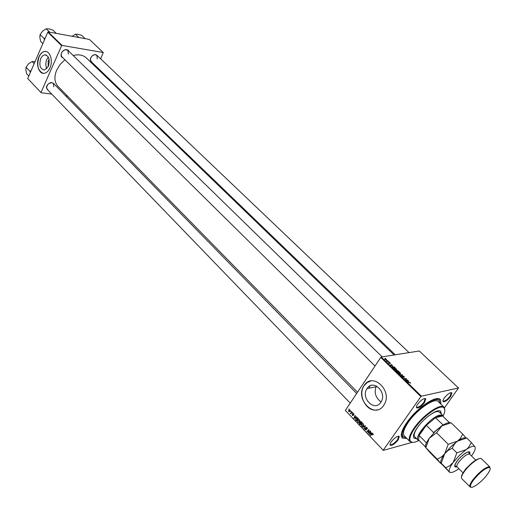 <?xml version="1.0" encoding="UTF-8"?>
<svg xmlns="http://www.w3.org/2000/svg" width="516" height="516" viewBox="0 0 516 516"><rect width="100%" height="100%" fill="white"/><g stroke="black" fill="none" stroke-linecap="round" stroke-linejoin="round"><path stroke-width="0.77" d="M48.188 66.674L48.169 60.907L49.13 59.424M40.68 58.54C38.868 65.403 40.164 69.221 44.576 69.995L48.362 66.306C50.187 59.488 48.917 55.651 44.557 54.799L42.383 55.98L40.68 58.54M48.33 57.102L46.769 59.501C45.492 62.804 45.518 65.855 46.84 68.66M38.926 56.863C35.488 64.177 39.042 74.672 44.531 73.246C46.737 72.73 48.536 70.976 49.917 67.977C53.374 60.727 49.891 50.239 44.499 51.49C42.196 51.961 40.338 53.754 38.926 56.863M45.937 51.503L44.615 51.51C42.312 51.981 40.454 53.774 39.042 56.883C36.52 65.345 37.887 70.815 43.131 73.291M381.021 402.009C375.629 397.675 373.99 392.612 376.112 386.826L376.674 386.071M380.808 402.338C374.526 412.239 360.387 397.881 367.063 388.593L367.121 388.503C373.049 378.705 387.4 392.283 381.079 401.919L380.808 402.338M364.096 385.581L364.083 385.607C354.421 398.797 374.59 419.579 383.691 405.382L384.136 404.679C393.069 390.78 372.475 371.585 364.096 385.581M370.914 380.943L367.166 382.524L364.193 385.587C357.182 395.037 366.715 412.748 377.415 409.801M450.655 396.488C447.611 400.235 445.14 401.977 443.257 401.725C442.638 401.158 442.999 399.9 444.347 397.939C447.662 393.914 450.184 392.212 451.913 392.818L450.655 396.488M442.986 400.655L443.244 401.048C444.986 401.287 447.262 399.681 450.075 396.217L451.236 392.831L450.823 392.592M398.191 439.871C395.004 443.786 392.379 445.598 390.335 445.308C389.741 444.753 390.064 443.567 391.296 441.741C394.779 437.536 397.455 435.768 399.326 436.439L398.191 439.871M390.083 444.173L390.341 444.618C392.231 444.889 394.656 443.218 397.597 439.6L398.642 436.433L398.21 436.162M424.571 402.48C421.404 406.408 418.792 408.221 416.754 407.917C416.102 407.317 416.444 406.028 417.792 404.041C421.262 399.816 423.926 398.049 425.79 398.745L424.571 402.48M416.464 406.737L416.754 407.214C418.637 407.498 421.043 405.828 423.971 402.203L425.094 398.752L424.603 398.475M62.939 57.811L61.772 57.166L61.075 56.031L61.346 53.129C62.423 51.02 64.016 49.826 66.119 49.562L68.015 50.026L69.086 51.523M68.312 54.128L67.944 50.407L65.855 49.697L64.739 49.923L62.642 51.258L61.449 52.987L61.056 54.606L61.804 56.689L375.016 366.012M48.272 90.474L46.388 87.649L46.782 86.056C47.911 83.889 49.568 82.702 51.755 82.496L54.528 84.463M47.762 84.534L46.524 87.372L47.188 89.352L350.235 403.106M92.145 62.533L90.21 59.895L90.661 57.979L91.951 56.141L93.383 55.07L95.325 54.503L98.034 56.315M91.151 57.108L90.332 59.611L91.048 61.475L395.262 354.795M406.918 438.529L402.532 438.136C399.958 435.775 401.409 430.55 406.879 422.456C416.941 407.659 437.465 394.05 440.541 399.842L440.967 404.228M401.371 433.801L402.545 436.085M394.114 354.976L86.372 57.953C83.063 54.935 78.671 54.122 73.188 55.522M64.919 59.759L60.108 64.494L56.683 70.105C53.941 76.884 54.399 82.328 58.076 86.456L357.511 392.218M369.017 388.135L369.998 385.91M380.756 357.42L381.272 357.014L421.385 396.165L420.863 396.598L380.756 357.42L345.346 410.426L383.343 450.384L411.942 442.393M383.343 450.384L345.346 410.426M421.385 396.165L458.492 387.993L444.482 407.788M394.392 368.263L396.501 369.069L396.501 370.004L394.366 369.204L394.392 368.263L394.05 368.766L394.418 368.263M392.476 365.76L390.277 365.186L391.831 364.554L392.366 365.921M410.53 382.737L410.42 383.311L410.297 382.762L407.763 382.246L409.427 382.266L410.407 382.911M402.932 375.971L404.228 376.596L404.338 377.435L403.209 376.209L403.299 377.344L402.138 376.79L402.029 376.003L403.041 377.106L402.951 375.971M399.371 374.061L402.59 375.029L401.087 375.732L400.842 375.493L402.125 374.887L399.371 374.061M398.307 372.081L400.422 372.887L400.429 373.829L398.288 373.029L398.307 372.081L397.965 372.584M385.052 358.252L385.613 358.497L385.052 358.252M381.272 357.014L419.302 350.99L458.492 387.993M397.036 370.295L399.242 371.772L396.978 371.72L396.075 370.804L396.172 370.411L396.888 370.514M408.678 381.556L406.479 380.989L408.008 380.305L408.569 381.717M406.118 379.795L407.763 380.066L405.492 380.028L405.228 379.776L406.124 378.802L403.963 378.538L406.227 378.57L406.485 378.828L405.602 379.802L405.95 380.034M390.309 363.038L390.399 363.69L389.599 362.787L389.651 363.574L388.754 363.141L388.619 362.535L389.38 363.341L389.341 362.548L390.225 363.167M394.211 366.921L395.327 367.96L393.057 367.902L392.199 367.031L392.424 366.399L394.114 367.063M384.942 358.775L386.542 359.368L386.568 360.02L384.936 359.413L384.942 358.775L384.71 359.123M387.277 360.42L387.845 360.665L387.277 360.42M387.864 361.31L388.774 361.574L387.123 361.523L386.413 360.8L387.703 361.542M388.903 362.006L389.47 362.251L388.903 362.006M352.712 412.768L352.66 413.31L352.712 412.768M351.164 411.155L351.106 411.691L351.164 411.155M359.626 419.908L359.671 421.772L358.633 422.54L357.717 422.217L357.685 420.321L359.626 419.908M356.556 416.767L356.808 417.031L354.118 418.405L353.841 418.108L355.189 415.341L355.04 416.335L355.834 417.154L356.556 416.767M361.342 421.746L362.238 422.681L360.187 424.739L359.336 423.778L359.381 422.939L360.116 422.623L360.174 421.836L361.342 421.746M365.122 425.681L365.418 425.997L364.09 428.809L364.993 426.152L362.716 427.377L362.464 427.113L365.122 425.681M373.062 434.827L372.629 434.814L372.758 434.072L372.126 434.208L370.649 435.665L370.411 435.414L371.939 433.904L372.971 433.795L373.062 434.827M370.101 430.866L370.34 431.112L368.256 433.169L368.792 430.144L367.044 431.905L366.805 431.653L368.882 429.596L368.347 432.614L370.101 430.866M420.863 396.598L383.317 450.107M371.972 432.814L372.23 433.085L369.482 434.44L369.192 434.143L370.572 431.357L370.423 432.356L371.23 433.195L371.972 432.814M366.979 427.558L367.108 429.118L366.766 427.828L366.025 427.764L366.192 429.86L365.083 429.905L364.947 428.454L365.289 429.628L365.915 429.686L365.734 427.603L366.979 427.558M363.354 423.791L363.406 425.655L362.355 426.422L361.439 426.1L361.406 424.197L363.354 423.791M353.879 414.954L353.576 413.993L353.092 413.948L353.183 415.483L352.363 415.483L352.202 414.4L352.925 415.283L352.847 413.729L353.737 413.78L353.879 414.954M357.852 418.121L358.517 418.805L356.479 420.869L355.659 419.96L355.782 418.541L357.459 417.805L357.852 418.121M350.151 410.046L350.222 411.323L348.739 411.703L348.7 410.407L350.151 410.046M352.047 412.078L352.28 412.316L350.809 413.819L350.886 413.264L350.241 413.277L352.047 412.078M349.042 408.949L348.99 409.485L349.042 408.949M47.782 32.179L48.207 31.908L62.049 45.421L61.617 45.692L47.782 32.179L27.735 78.529L41.17 92.757L51.781 94.106M65.68 95.873L67.525 96.105M41.17 92.757L27.735 78.529M62.049 45.421L103.258 52.535L100.659 58.818M96.853 67.074L96.537 67.764M103.258 52.535L89.384 39.435L48.207 31.908M61.617 45.692L41.022 92.409M53.748 86.823L53.438 83.353L51.477 82.618L48.581 83.753M97.247 58.921L96.931 55.27L95.047 54.632L92.596 55.58M438.497 399.874L436.207 398.713M368.695 432.737L368.011 432.905M367.469 431.486L366.805 431.653M368.972 432.46L368.347 432.614M371.939 433.021L369.192 434.143M372.126 432.969L371.23 433.195M370.088 433.75L370.907 433.35L370.262 432.679L369.553 434.059L371.172 433.472M371.991 433.072L370.907 433.35M370.643 432.582L370.262 432.679M373.145 434.678L372.629 434.814M373.203 434.517L372.797 434.62M373.113 433.982L372.758 434.072M371.075 435.246L370.411 435.414M372.829 433.679L371.939 433.904M367.282 428.802L366.85 428.906M367.308 428.732L366.908 428.828M367.366 428.403L367.037 428.48M367.128 427.738L366.766 427.828M365.515 429.796L365.083 429.905M366.302 429.293L365.979 429.37M366.676 427.325L365.773 427.545M364.251 428.467L363.851 428.564M365.392 426.055L364.993 426.152M363.606 426.906L362.464 427.113M363.554 426.848L365.328 425.893M362.98 426.132L362.658 425.958M361.877 425.99L361.439 426.1M362.019 424.049L361.406 424.197M362.567 423.836L362.89 423.501M362.297 426.042L363.219 425.332L363.141 424.062L361.574 424.539L361.639 425.816L362.297 426.042M363.296 425.803L362.49 425.997M363.593 425.3L363.18 425.403M363.503 423.978L363.141 424.062M359.671 423.7L359.336 423.778M360.413 422.662L359.4 422.901M361.168 421.604L360.174 421.836M360.194 424.255L360.832 423.61L360 422.927L359.794 423.836L360.819 424.107M361.458 423.462L360.832 423.61M360.523 422.804L360 422.927M361.071 423.372L361.761 422.675L361.084 421.998L360.4 422.088L361.071 423.372L361.697 423.223M362.148 422.585L361.761 422.675M361.49 421.901L361.084 421.998M354.008 414.69L353.608 414.78M353.757 413.8L353.428 413.877M353.273 415.277L352.363 415.483M353.492 413.587L352.847 413.729M355.014 417.947L353.841 418.108M356.73 416.947L355.834 417.154M355.266 416.567L354.189 418.025L356.543 416.993M354.189 418.025L355.511 417.309L354.879 416.651M356.608 417.057L355.511 417.309M356.008 419.876L355.659 419.96M356.388 418.347L355.827 418.476M357.027 418.083L357.349 417.76M356.479 420.379L358.04 418.805L356.046 418.734L355.879 419.682L356.479 420.379L357.098 420.237M358.427 418.715L358.04 418.805M358.13 418.405L357.743 418.495M360.781 421.488L360.432 421.591M358.162 422.107L357.717 422.217M358.285 420.179L357.685 420.321M358.859 419.96L359.181 419.631M358.575 422.159L359.484 421.462L359.413 420.179L357.872 420.637L357.917 421.94L358.575 422.159M359.562 421.927L358.749 422.12M359.858 421.424L359.452 421.52M359.775 420.095L359.413 420.179M349.306 410.272L348.7 410.407M348.893 411.491L349.971 411.117L350.003 410.265L348.926 410.646L348.893 411.491M350.37 411.026L349.971 411.117M351.344 411.342L350.874 411.445M351.183 413.439L350.577 413.574M350.241 413.277L350.886 413.264M352.892 412.955L352.422 413.064M349.229 409.143L348.758 409.246M396.991 371.481L397.701 371.501L396.43 370.649L396.888 371.636M397.965 371.507L398.733 371.52L397.281 370.533L397.804 371.739M399.223 373.449L400.19 373.59L400.184 372.913L398.533 372.326L399.126 373.597M401.816 375.39L402.274 374.726M401.764 375.416L402.125 374.887M403.183 377.351L403.428 376.99M401.803 376.332L402.029 376.003M407.659 380.814L408.008 380.305M407.447 381.253L408.33 381.466L407.646 380.802L406.866 381.13L407.33 381.421M405.363 379.905L406.124 378.802M391.489 365.057L391.831 364.554M391.244 365.451L392.121 365.67L391.457 365.025L390.664 365.328L391.128 365.612M392.102 366.876L392.424 366.399M393.076 367.669L394.817 367.715L392.657 366.637L392.973 367.818M395.301 369.624L396.262 369.759L396.262 369.095L394.611 368.508L395.198 369.772M385.117 359.4L386.31 359.787L386.368 359.394L385.188 359.007L385.039 359.51M441.277 413.98L440.683 411.375C438.09 408.04 424.32 417.508 417.457 427.474C413.78 432.821 412.652 436.394 414.064 438.194L416.67 438.761M413.909 438.007L416.335 438.419M443.134 415.973C445.231 411.658 445.418 408.872 443.689 407.601C439.793 404.331 423.172 416.07 414.851 428.151C410.53 434.427 409.014 438.781 410.31 441.219C411.594 442.941 414.38 442.734 418.682 440.612M412.736 442.38L409.627 441.212C408.298 438.723 409.839 434.279 414.251 427.874C422.733 415.548 439.703 403.564 443.676 406.918L444.869 410.02M444.05 407.208L438.226 401.577C434.846 397.243 417.173 409.278 408.459 422.056C403.809 428.899 402.403 433.479 404.247 435.807L409.923 441.586M440.142 403.428L439.232 400.532C435.652 395.94 416.902 408.698 407.666 422.256C402.744 429.505 401.261 434.356 403.209 436.82L406.118 437.71M419.36 440.787L418.134 440.238L414.761 436.833C413.451 435.169 414.496 431.866 417.895 426.925L419.702 424.565M427.1 417.109C433.143 412.31 437.22 410.639 439.329 412.084L442.767 415.432L443.321 416.651M440.935 413.645L440.503 411.22M45.318 37.874L44.066 38.5L40.093 34.578L42.576 31.134L46.188 28.806L48.949 28.87L52.826 30.038L56.276 33.385M49.639 32.173L46.188 28.806M44.066 38.5L44.447 39.88M42.828 43.628L40.706 41.519L39.835 37.5L40.093 34.578M78.903 37.52L75.446 34.224L78.032 34.269L81.734 35.391L85.198 38.668M72.143 36.281L75.446 34.224M31.141 70.647L29.915 71.253L30.302 72.595M34.153 63.687L32.069 61.559L35.082 61.546M29.915 71.253L26.058 67.261L28.509 63.842L32.069 61.559M28.799 76.065L26.742 73.917L25.852 70.028L26.058 67.261M418.134 440.238L417.908 439.955C414.413 436.104 431.428 416.651 439.716 415.083L442.767 415.432M449.507 422.688L442.573 415.954L439.806 415.78L435.459 417.76L426.326 425.339L419.082 435.472L418.599 439.961L425.442 446.933M433.434 433.253L433.608 432.576L426.326 425.339C422.875 429.009 420.456 432.389 419.082 435.472L426.287 442.728L426.648 442.522M449.475 422.688L442.573 415.954L435.459 417.76L443.199 425.01M425.448 446.127L426.287 442.728M433.608 432.576L442.767 424.939M461.427 477.261C461.291 475.868 462.336 473.662 464.574 470.637C470.766 463.168 475.939 459.105 480.099 458.453M489.884 466.993L481.454 458.743C479.886 456.621 469.96 463.897 464.69 471.082C461.852 474.965 460.865 477.474 461.723 478.616L469.799 486.562C469.502 485.208 470.605 482.847 473.108 479.493C479.88 471.43 485.33 467.186 489.465 466.754L490.174 468.264M486.872 475.049C490.065 470.74 490.935 468.218 489.49 467.483C485.511 467.902 480.254 471.998 473.727 479.777C471.308 483.008 470.244 485.279 470.528 486.588C471.089 489.742 481.363 482.441 486.872 475.049M466.116 438.116L462.762 434.143L451.119 422.798L450.591 422.868M462.762 434.143L460.33 438.477L457.518 441.148L448.223 444.289L436.601 432.756L441.941 425.835L451.119 422.798M448.223 444.289L444.702 453.764L441.864 456.66L437.271 459.227L425.829 447.662L429.254 438.303L436.601 432.756M437.271 459.227L440.993 463.684L429.705 452.268L425.829 447.662M466.012 438.136L465.806 438.02C464.213 437.407 461.452 438.452 457.518 441.148L450.7 446.908L444.702 453.764C441.651 458.008 440.348 461.052 440.806 462.897M450.313 422.907C448.681 422.217 445.888 423.191 441.941 425.835L435.156 431.492L429.254 438.303C426.293 442.496 425.061 445.547 425.545 447.456M471.501 455.97C474.656 451.526 475.817 448.501 474.997 446.895L474.359 446.385C472.779 445.863 470.05 446.953 466.167 449.649L456.841 452.835L453.274 462.349L449.862 465.638L445.753 467.799L449.681 472.398L441.096 463.445L444.702 453.764L448.094 450.462L452.21 448.243L453.957 444.863L455.983 442.406L457.518 441.148L466.754 438.032L471.392 442.547L468.147 447.92L459.324 455.46L453.274 462.349C450.075 466.761 448.752 469.844 449.32 471.611L449.539 471.979C450.881 473.211 453.861 472.211 458.479 468.973L458.879 468.683M474.997 446.895L471.392 442.547M445.753 467.799L441.199 463.194M456.841 452.835L452.21 448.243M471.308 487.265L470.037 486.988M368.676 431.576L368.34 431.66M368.914 430.673L368.585 430.75M369.495 431.944L368.824 432.111M366.096 428.609L365.747 428.693M365.051 426.771L364.631 426.874M360 424.049L359.613 424.146M360.832 423.126L360.452 423.217M361.71 422.133L361.323 422.223M355.808 417.463L354.711 417.715M356.304 420.198L355.924 420.288M352.073 412.529L351.454 412.665M401.345 375.616L401.725 375.061M405.266 379.815L405.608 379.318M405.305 379.847L405.886 378.996M389.348 363.528L389.632 363.103M456.983 466.787C453.88 467.619 453.899 465.735 457.053 461.123C462.265 453.887 471.959 448.494 469.592 454.08M458.879 461.955C457.073 464.452 456.454 466.077 457.028 466.832L455.235 465.858C454.532 465.716 455.17 464.129 457.157 461.104C461.117 455.312 469.096 450.674 468.651 452.345L469.637 454.132C467.199 453.738 463.613 456.344 458.879 461.955M464.239 471.089L465.729 468.786L473.946 461.31M367.063 388.593L376.112 386.826M443.244 401.048L443.257 401.725M390.341 444.618L390.335 445.308M416.754 407.214L416.754 407.917M402.545 436.136L402.532 438.136M403.209 436.82L402.216 435.801M439.232 400.532L438.207 399.545M438.548 399.868L440.541 399.842M425.094 398.752L425.79 398.745M398.642 436.433L399.326 436.439M451.236 392.831L451.913 392.818M46.459 55.109L44.557 54.799M372.823 434.575L373.216 434.478M366.94 428.777L367.321 428.686M365.934 429.66L366.296 429.57M365.734 427.603L366.741 427.358M361.342 424.3L361.871 424.171M363.219 425.332L363.612 425.242M359.381 422.939L360.432 422.688M360.162 421.862L361.194 421.624M353.628 414.748L354.015 414.664M355.782 418.541L356.304 418.424M357.64 420.398L358.175 420.269M359.484 421.462L359.878 421.372M398.352 372.075L397.978 372.623M392.463 366.392L392.115 366.908M443.689 407.601L443.676 406.918M410.31 441.219L409.627 441.212M382.163 356.872L67.177 49.659M96.931 55.27L409.033 352.615M53.438 83.353L356.666 393.482M442.489 415.896L442.476 415.206M418.599 439.961L417.908 439.955M489.49 467.483L489.465 466.754M475.707 460.104L469.637 454.132M474.359 446.385L474.346 446.017M463.046 472.862L457.028 466.832M470.528 486.588L469.799 486.562"/></g></svg>
